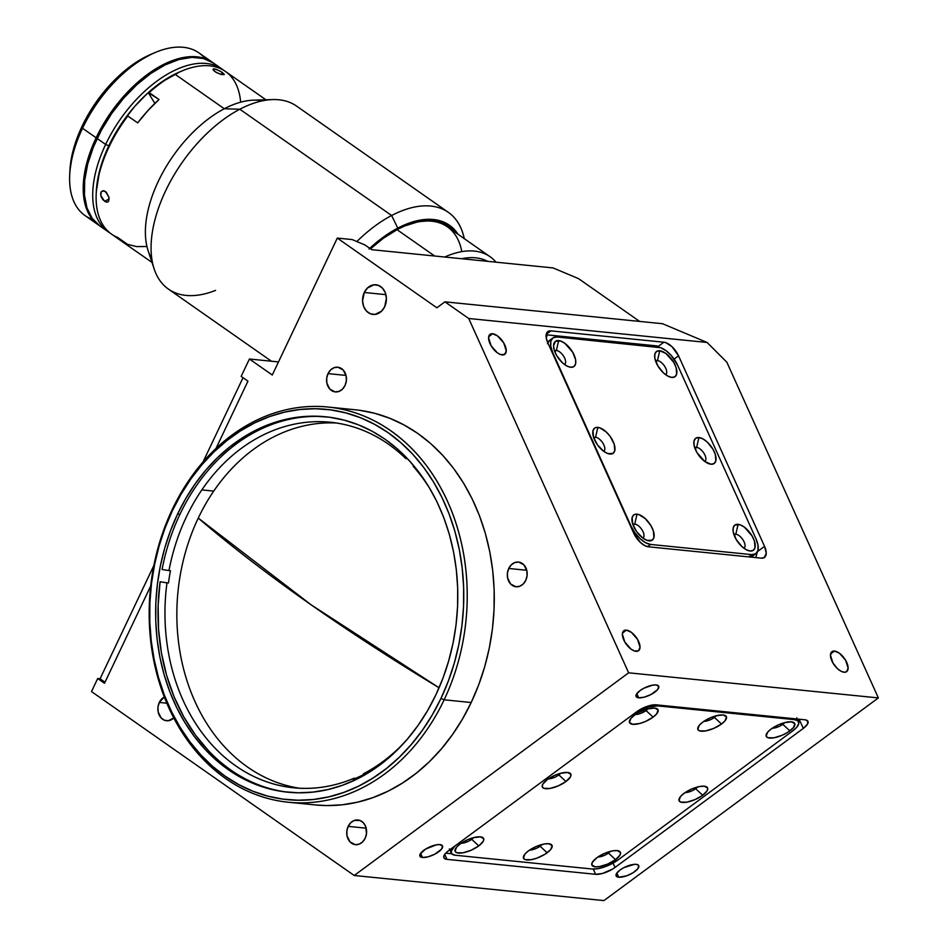 <?xml version="1.0" encoding="UTF-8"?>
<svg xmlns="http://www.w3.org/2000/svg" width="948" height="948" viewBox="0 0 948 948"><rect width="100%" height="100%" fill="white"/><g stroke="black" fill="none" stroke-linecap="round" stroke-linejoin="round"><path stroke-width="1.42" d="M311.311 604.954L198.262 518.106A799.318 196.426 25.4 0 0 311.311 604.954A799.318 196.426 25.4 0 0 439.078 687.786L311.311 604.954M359.517 410.283L374.816 413.328L389.723 418.246L404.109 424.977L417.831 433.461L430.759 443.628L442.763 455.372L453.736 468.585L463.56 483.125L472.163 498.861L479.439 515.641L485.317 533.309L489.761 551.689L492.723 570.601L494.157 589.881L494.062 609.315L492.45 628.737L489.31 647.946L484.689 666.776L478.633 685.025L471.192 702.527L444.138 699.802A198.594 158.6 95.7 0 1 288.334 802.233A198.594 158.6 95.7 0 1 172.263 509.479L172.477 510.51A196.106 156.621 95.7 0 1 388.253 432.774A196.106 156.621 95.7 0 1 440.962 698.463L444.138 699.802A198.594 158.6 -84.3 0 0 390.777 430.748A198.594 158.6 -84.3 0 0 172.263 509.479A198.594 158.6 95.7 0 1 328.067 407.048A198.594 158.6 95.7 0 1 444.138 699.802L471.192 702.527A198.594 158.6 -84.3 0 0 355.121 409.761L328.067 407.048M364.281 292.482L385.895 294.65L364.281 292.482A14.895 11.897 95.7 0 1 375.965 284.791A14.895 11.897 95.7 0 1 384.675 306.749A14.895 11.897 95.7 0 1 372.991 314.428A14.895 11.897 95.7 0 1 364.281 292.482L367.433 288.026L373.962 284.803L378.56 285.431L382.542 288.216L385.291 292.731L386.393 298.3L384.675 306.749L381.523 311.205L374.993 314.428L370.395 313.8L366.414 311.015L363.665 306.488L362.563 300.931L364.281 292.482M159.311 702.444L166.777 703.203L159.311 702.444A12.407 9.918 95.7 0 1 164.288 697.017L159.311 702.444A12.407 9.918 95.7 0 0 166.564 720.741A12.407 9.918 95.7 0 0 173.757 717.98L168.234 720.741L164.407 720.219L161.089 717.897L158.15 711.877L157.984 707.066L159.311 702.444M348.177 826.372L366.189 828.185L348.177 826.372A12.407 9.918 95.7 0 1 357.917 819.973A12.407 9.918 95.7 0 1 365.17 838.269A12.407 9.918 95.7 0 1 355.441 844.668A12.407 9.918 95.7 0 1 348.177 826.372L350.807 822.663L354.315 820.423L360.086 820.494L363.392 822.817L365.691 826.585L366.497 833.659L365.17 838.269L362.551 841.978L359.031 844.206L355.156 844.632L349.954 841.824L347.015 835.804L346.849 830.981L348.177 826.372M508.756 568.468L526.768 570.281L508.756 568.468A12.407 9.918 95.7 0 1 518.497 562.069A12.407 9.918 95.7 0 1 525.749 580.366A12.407 9.918 95.7 0 1 516.008 586.765A12.407 9.918 95.7 0 1 508.756 568.468L511.375 564.759L514.894 562.519L518.769 562.093L523.971 564.913L526.91 570.933L527.076 575.744L525.749 580.366L523.13 584.063L519.611 586.302L515.736 586.729L510.534 583.909L507.595 577.889L507.429 573.078L508.756 568.468M328.02 373.619L346.032 375.42L328.02 373.619A12.407 9.918 95.7 0 1 337.761 367.208A12.407 9.918 95.7 0 1 345.013 385.504A12.407 9.918 95.7 0 1 335.272 391.915A12.407 9.918 95.7 0 1 328.02 373.619L330.639 369.91L334.158 367.67L338.033 367.243L343.235 370.064L346.174 376.083L346.34 380.895L345.013 385.504L342.394 389.213L338.874 391.453L335 391.88L329.797 389.059L326.859 383.039L326.693 378.228L328.02 373.619M626.415 630.147L622.481 633.051L626.415 630.147A12.407 6.055 -126.4 0 1 637.483 639.272A12.407 6.055 -126.4 0 1 638.573 650.719A12.407 6.055 -126.4 0 1 635.966 651.312A12.407 6.055 -126.4 0 1 624.91 642.187A12.407 6.055 -126.4 0 1 623.82 630.752A12.407 6.055 -126.4 0 1 626.415 630.147L631.356 632.34L637.554 639.402L640.03 647.235L638.454 650.802L634.425 650.968L631.036 649.119L624.839 642.069L622.362 634.224L623.097 631.51L626.415 630.147M492.64 333.767L488.706 336.67L492.64 333.767A12.407 6.055 -126.4 0 1 503.708 342.892A12.407 6.055 -126.4 0 1 504.798 354.327A12.407 6.055 -126.4 0 1 502.203 354.931A12.407 6.055 -126.4 0 1 491.135 345.807A12.407 6.055 -126.4 0 1 490.045 334.36A12.407 6.055 -126.4 0 1 492.64 333.767L497.582 335.959L503.779 343.022L506.256 350.855L504.68 354.41L500.663 354.588L497.262 352.739L491.064 345.676L488.587 337.844L489.322 335.13L492.64 333.767M834.513 651.063L830.578 653.978L834.513 651.063A12.407 6.055 -126.4 0 1 845.58 660.199A12.407 6.055 -126.4 0 1 846.671 671.634A12.407 6.055 -126.4 0 1 844.076 672.239A12.407 6.055 -126.4 0 1 833.008 663.102A12.407 6.055 -126.4 0 1 831.917 651.667A12.407 6.055 -126.4 0 1 834.513 651.063L839.454 653.267L845.652 660.318L848.128 668.15L846.552 671.717L844.076 672.239L840.864 671.148L837.416 668.613L832.937 662.984L830.46 655.151L832.036 651.584L834.513 651.063M422.5 857.49A12.407 4.385 -24.3 0 1 419.905 856.163A12.407 4.385 -24.3 0 1 426.422 848.59A12.407 4.385 -24.3 0 1 439.931 844.609A12.407 4.385 -24.3 0 1 442.526 845.948A12.407 4.385 -24.3 0 1 436.009 853.508A12.407 4.385 -24.3 0 1 422.5 857.49L420.628 853.33L422.5 857.49L420.32 856.719L420.189 854.006L425.628 849.064L436.424 844.822L439.931 844.609L442.598 846.114L441.424 849.278L434.753 854.207L428.093 856.814L422.5 857.49M618.712 877.22A12.407 4.385 -24.3 0 1 616.117 875.881A12.407 4.385 -24.3 0 1 622.635 868.321A12.407 4.385 -24.3 0 1 636.144 864.339A12.407 4.385 -24.3 0 1 638.739 865.666A12.407 4.385 -24.3 0 1 632.221 873.238A12.407 4.385 -24.3 0 1 618.712 877.22L616.828 873.061L618.712 877.22L616.046 875.715L616.401 873.736L619.992 870.027L623.891 867.621L634.52 864.315L637.423 864.612L638.798 865.844L637.625 869.008L633.015 872.764L626.521 875.857L618.712 877.22M638.691 697.823A12.407 4.385 -24.3 0 1 636.096 696.484A12.407 4.385 -24.3 0 1 642.614 688.923A12.407 4.385 -24.3 0 1 656.123 684.942A12.407 4.385 -24.3 0 1 658.718 686.281A12.407 4.385 -24.3 0 1 652.2 693.841A12.407 4.385 -24.3 0 1 638.691 697.823L636.807 693.663L638.691 697.823L636.025 696.318L636.381 694.339L639.971 690.63L643.87 688.224L652.615 685.143L656.123 684.942L658.777 686.447L657.604 689.611L650.932 694.54L644.285 697.147L638.691 697.823M177.572 514.077L179.954 514.326L177.572 514.077A188.664 150.673 95.7 0 1 325.591 416.776A188.664 150.673 95.7 0 1 435.855 694.896A188.664 150.673 95.7 0 1 287.848 792.208A188.664 150.673 95.7 0 1 177.572 514.077L170.51 530.714L164.751 548.051L160.366 565.932L157.392 584.181L155.851 602.632L155.756 621.094L157.131 639.402L159.939 657.379L164.158 674.834L169.751 691.613L176.66 707.564L184.824 722.518L194.162 736.335L204.59 748.873L215.99 760.035L228.278 769.681L241.313 777.751L254.976 784.15L269.137 788.819L283.665 791.71L298.419 792.801L313.243 792.078L328.008 789.542L342.572 785.228L356.78 779.173L370.514 771.435L383.632 762.097L396.015 751.231L407.533 738.954L418.08 725.386L427.548 710.656L435.855 694.896L442.929 678.27L448.677 660.934L453.073 643.052L456.047 624.791L457.588 606.353L457.671 587.879L456.308 569.57L453.5 551.606L449.281 534.139L443.688 517.359L436.779 501.421L428.603 486.466L419.265 472.649L408.849 460.1L397.437 448.949L385.161 439.291L372.126 431.221L358.463 424.834L344.29 420.165L329.762 417.274L315.02 416.184L300.196 416.907L285.431 419.443L270.867 423.744L256.647 429.8L242.925 437.538L229.807 446.887L217.424 457.742L205.906 470.018L195.359 483.587L185.891 498.328L177.572 514.077M595.628 874.305L593.27 869.079L595.628 874.305L446.994 859.362A14.895 5.261 -24.3 0 1 443.877 857.762A14.895 5.261 -24.3 0 1 448.534 850.735L636.831 711.664A14.895 5.261 -24.3 0 1 656.206 704.838L804.852 719.781A14.895 5.261 -24.3 0 1 807.969 721.381A14.895 5.261 -24.3 0 1 803.312 728.408L615.015 867.467A14.895 5.261 -24.3 0 1 595.628 874.305L446.994 859.362L444.742 854.361L446.994 859.362L444.375 858.426L443.747 856.459L445.204 853.757L448.534 850.735L636.831 711.664L646.832 706.473L656.206 704.838L804.852 719.781L807.471 720.717L807.613 723.964L803.312 728.408L799.354 719.65L803.312 728.408L615.015 867.467L613.036 863.095L615.015 867.467L612.799 868.961L602.347 873.499L595.628 874.305M878.369 697.918L628.643 672.807L354.208 875.49L603.935 900.6L878.369 697.918L726.867 362.255L707.101 342.465L662.51 323.718L444.932 301.843L662.51 323.718L707.101 342.465L468.727 318.492L707.101 342.465L726.867 362.255L878.369 697.918L603.935 900.6L354.208 875.49L91.494 691.578L97.691 678.531L100.073 678.78L153.86 565.494L100.073 678.78L97.691 678.531L91.494 691.578L354.208 875.49L628.643 672.807L878.369 697.918M436.886 307.792L444.932 301.843L468.727 318.492L628.643 672.807L468.727 318.492L444.932 301.843L436.886 307.792L337.298 238.078L352.158 239.571L364.909 244.928L371.699 249.679L364.909 244.928L352.158 239.571L337.298 238.078L436.886 307.792M678.555 355.82L674.111 359.102L678.555 355.82L764.55 546.356A14.895 7.264 -126.4 0 1 764.479 557.436A14.895 7.264 -126.4 0 1 761.363 558.159L648.396 546.795A14.895 7.264 -126.4 0 1 633.738 533.203L547.743 342.666A14.895 7.264 -126.4 0 1 547.814 331.587A14.895 7.264 -126.4 0 1 550.93 330.864L663.896 342.216A14.895 7.264 -126.4 0 1 678.555 355.82L764.55 546.356L757.582 551.487L764.55 546.356L766.233 553.253L764.337 557.531L761.363 558.159L648.396 546.795L644.545 545.491L640.41 542.446L633.738 533.203L547.743 342.666L546.238 337.879L546.309 333.945L547.956 331.492L550.93 330.864L546.214 334.348L550.93 330.864L663.896 342.216L657.936 346.624L663.896 342.216L665.757 342.643L671.883 346.577L678.555 355.82M104.493 683.295L97.691 678.531L104.493 683.295L150.696 585.983L104.493 683.295M215.99 448.475L247.949 381.155L215.99 448.475M241.159 376.403L247.949 381.155L241.159 376.403L249.419 359.008L278.487 361.935L249.419 359.008L241.159 376.403M272.277 375.017L337.298 238.078L272.277 375.017L249.419 359.008L272.277 375.017M578.529 278.629L553.051 267.917L371.699 249.679L553.051 267.917L578.529 278.629L639.663 321.419L578.529 278.629M288.334 802.233L315.388 804.947A198.594 158.6 -84.3 0 0 471.192 702.527L462.446 719.105L452.48 734.617L441.377 748.908L429.254 761.825L416.219 773.26L402.414 783.095L387.957 791.236L372.991 797.612L357.669 802.15L342.121 804.816L326.515 805.575L315.246 804.935M172.263 509.479A198.594 158.6 -84.3 0 0 225.636 778.533A198.594 158.6 -84.3 0 0 444.138 699.802L440.962 698.463A196.106 156.621 95.7 0 1 225.186 776.211A196.106 156.621 95.7 0 1 172.477 510.51L172.263 509.479M172.477 510.51L181.115 494.133L190.963 478.823L201.924 464.71L213.904 451.959L226.762 440.666L240.401 430.949L254.68 422.903L269.457 416.61L284.59 412.131L299.935 409.5L315.352 408.742L330.674 409.88L345.771 412.89L360.501 417.736L374.709 424.384L388.253 432.774L401.016 442.811L412.878 454.4L423.709 467.447L433.414 481.809L441.91 497.344L449.091 513.923L454.91 531.366L459.294 549.52L462.209 568.196L463.631 587.227L463.536 606.424L461.937 625.597L458.844 644.569L454.282 663.162L448.297 681.185L440.962 698.463L432.324 714.839L422.464 730.161L411.503 744.263L399.535 757.025L386.666 768.318L373.038 778.024L358.759 786.07L343.982 792.362L328.849 796.841L313.504 799.472L298.087 800.231L282.753 799.105L267.656 796.095L252.938 791.236L238.73 784.589L225.186 776.211L212.411 766.174L200.561 754.572L189.719 741.537L180.013 727.175L171.529 711.628L164.348 695.062L158.529 677.607L154.145 659.464L151.218 640.777L149.796 621.758L149.891 602.561L151.49 583.375L154.595 564.404L159.146 545.823L165.13 527.799L172.477 510.51M202.979 462.067L243.032 377.707L202.979 462.067M105.003 682.228L100.073 678.78M548.347 778.841A8.437 2.974 155.7 0 0 558.87 774.943L565.956 781.519A15.642 5.522 -24.3 0 1 549.082 788.582A15.642 5.522 -24.3 0 1 542.529 784.636A15.642 5.522 -24.3 0 1 547.221 779.635A15.642 5.522 -24.3 0 1 568.93 772.727A15.642 5.522 -24.3 0 1 565.956 781.519L558.87 774.943A8.437 2.974 -24.3 0 1 548.347 778.841M558.419 773.947L558.87 774.943L558.419 773.947M461.178 843.222A8.437 2.974 155.7 0 0 471.701 839.336L478.776 845.9A15.642 5.522 -24.3 0 1 461.913 852.963A15.642 5.522 -24.3 0 1 455.36 849.029A15.642 5.522 -24.3 0 1 460.053 844.016A15.642 5.522 -24.3 0 1 481.762 837.108A15.642 5.522 -24.3 0 1 478.776 845.9L471.701 839.336A8.437 2.974 -24.3 0 1 461.178 843.222M471.239 838.328L471.701 839.336L471.239 838.328M529.553 850.107A8.437 2.974 155.7 0 0 540.076 846.209L547.15 852.773A15.642 5.522 -24.3 0 1 530.288 859.836A15.642 5.522 -24.3 0 1 523.734 855.902A15.642 5.522 -24.3 0 1 528.427 850.889A15.642 5.522 -24.3 0 1 550.136 843.981A15.642 5.522 -24.3 0 1 547.15 852.773L540.076 846.209A8.437 2.974 -24.3 0 1 529.553 850.107M539.625 845.201L540.076 846.209L539.625 845.201M597.927 856.98A8.437 2.974 155.7 0 0 608.45 853.082L615.536 859.646A15.642 5.522 -24.3 0 1 598.662 866.709A15.642 5.522 -24.3 0 1 592.109 862.775A15.642 5.522 -24.3 0 1 596.802 857.774A15.642 5.522 -24.3 0 1 618.511 850.854A15.642 5.522 -24.3 0 1 615.536 859.646L608.45 853.082A8.437 2.974 -24.3 0 1 597.927 856.98M608 852.074L608.45 853.082L608 852.074M685.096 792.599A8.437 2.974 155.7 0 0 695.619 788.7L702.705 795.265A15.642 5.522 -24.3 0 1 685.831 802.328A15.642 5.522 -24.3 0 1 679.278 798.394A15.642 5.522 -24.3 0 1 683.97 793.381A15.642 5.522 -24.3 0 1 705.691 786.473A15.642 5.522 -24.3 0 1 702.705 795.265L695.619 788.7A8.437 2.974 -24.3 0 1 685.096 792.599M695.168 787.693L695.619 788.7L695.168 787.693M635.515 714.46A8.437 2.974 155.7 0 0 646.05 710.562L653.125 717.138A15.642 5.522 -24.3 0 1 636.262 724.201A15.642 5.522 -24.3 0 1 629.709 720.255A15.642 5.522 -24.3 0 1 634.402 715.254A15.642 5.522 -24.3 0 1 656.111 708.346A15.642 5.522 -24.3 0 1 653.125 717.138L646.05 710.562A8.437 2.974 -24.3 0 1 635.515 714.46M645.588 709.566L646.05 710.562L645.588 709.566M772.276 728.206A8.437 2.974 155.7 0 0 782.799 724.319L789.874 730.884A15.642 5.522 -24.3 0 1 773.011 737.947A15.642 5.522 -24.3 0 1 766.458 734.001A15.642 5.522 -24.3 0 1 771.151 729A15.642 5.522 -24.3 0 1 792.86 722.092A15.642 5.522 -24.3 0 1 789.874 730.884L782.799 724.319A8.437 2.974 -24.3 0 1 772.276 728.206M769.93 717.174L769.503 716.226L769.93 717.174M782.337 723.312L782.799 724.319L782.337 723.312M703.902 721.333A8.437 2.974 155.7 0 0 714.425 717.435L721.499 724.011A15.642 5.522 -24.3 0 1 704.637 731.074A15.642 5.522 -24.3 0 1 698.084 727.128A15.642 5.522 -24.3 0 1 702.776 722.127A15.642 5.522 -24.3 0 1 724.485 715.219A15.642 5.522 -24.3 0 1 721.499 724.011L714.425 717.435A8.437 2.974 -24.3 0 1 703.902 721.333M701.556 710.301L701.117 709.353L701.556 710.301M713.962 716.439L714.425 717.435L713.962 716.439M798.832 722.601L799.437 719.236L798.832 722.601M455.028 845.794L451.141 851.399L451.983 854.018L455.467 855.262L592.216 869.008L597.832 868.688L604.717 866.839L618.06 859.907A19.861 7.003 -24.3 0 1 592.216 869.008L455.467 855.262A19.861 7.003 -24.3 0 1 451.319 853.129A19.861 7.003 -24.3 0 1 454.365 846.422M635.812 712.422A19.861 7.003 -24.3 0 1 657.711 705.893L657.284 704.945M794.033 718.691L794.46 719.639A19.861 7.003 -24.3 0 1 798.619 721.772A19.861 7.003 -24.3 0 1 792.41 731.145L796.841 727.104L798.785 723.502L797.955 720.883L794.46 719.639L657.711 705.893L648.752 706.971L634.816 713.015M716.285 715.74A8.437 2.974 -24.3 0 1 714.425 717.435A8.437 2.974 155.7 0 0 716.285 715.74M784.66 722.613A8.437 2.974 -24.3 0 1 782.799 724.319A8.437 2.974 155.7 0 0 784.66 722.613M647.911 708.867A8.437 2.974 -24.3 0 1 646.05 710.562A8.437 2.974 155.7 0 0 647.911 708.867M697.491 787.006A8.437 2.974 -24.3 0 1 695.619 788.7A8.437 2.974 155.7 0 0 697.491 787.006M610.322 851.387A8.437 2.974 -24.3 0 1 608.45 853.082A8.437 2.974 155.7 0 0 610.322 851.387M541.948 844.514A8.437 2.974 -24.3 0 1 540.076 846.209A8.437 2.974 155.7 0 0 541.948 844.514M473.562 837.641A8.437 2.974 -24.3 0 1 471.701 839.336A8.437 2.974 155.7 0 0 473.562 837.641M560.742 773.248A8.437 2.974 -24.3 0 1 558.87 774.943A8.437 2.974 155.7 0 0 560.742 773.248M618.06 859.907L792.41 731.145L618.06 859.907M547.221 779.635L554.9 775.286L560.517 773.307L567.568 772.466L570.921 774.362L570.483 776.85L565.956 781.519L558.277 785.868L550.03 788.44L543.986 788.357L542.256 786.804L542.694 784.304L547.221 779.635M460.053 844.016L467.731 839.667L473.348 837.688L480.399 836.847L483.753 838.743L483.302 841.243L478.776 845.9L471.097 850.249L462.849 852.821L456.817 852.738L455.076 851.185L456.557 847.192L460.053 844.016M528.427 850.889L536.106 846.552L544.353 843.981L548.774 843.72L552.127 845.616L550.646 849.598L544.827 854.338L536.651 858.236L531.224 859.694L525.192 859.611L523.462 858.059L524.931 854.065L528.427 850.889M596.802 857.774L604.48 853.425L612.728 850.854L617.148 850.593L620.502 852.489L620.051 854.989L615.536 859.646L607.846 863.995L599.598 866.567L595.178 866.827L591.836 864.932L592.275 862.431L596.802 857.774M683.97 793.381L691.661 789.032L699.908 786.473L704.328 786.212L707.67 788.108L707.232 790.608L702.705 795.265L695.026 799.614L686.779 802.186L680.735 802.103L679.005 800.55L680.486 796.557L683.97 793.381M634.402 715.254L639.308 712.221L647.697 708.926L654.748 708.085L658.102 709.969L656.62 713.962L653.125 717.138L645.446 721.487L639.829 723.466L632.778 724.308L629.425 722.423L630.906 718.43L634.402 715.254M771.151 729L778.829 724.651L784.446 722.672L791.497 721.831L794.851 723.727L793.369 727.709L787.551 732.449L782.195 735.233L773.947 737.805L767.916 737.722L766.174 736.169L767.655 732.176L771.151 729M702.776 722.127L710.455 717.778L716.072 715.799L723.123 714.958L726.476 716.854L724.995 720.836L721.499 724.011L713.82 728.36L705.573 730.932L699.541 730.849L697.799 729.296L699.28 725.303L702.776 722.127M445.738 853.164L451.734 853.769M796.806 717.814L796.877 719.271M743.967 548.276A8.437 4.112 53.6 0 0 743.41 540.538A8.437 4.112 53.6 0 0 735.814 534.21L738.101 524.339A15.642 7.62 -126.4 0 1 753.482 538.618A15.642 7.62 -126.4 0 1 750.141 551.013L746.74 549.97L750.141 551.013A15.642 7.62 -126.4 0 1 748.399 550.646A15.642 7.62 -126.4 0 1 732.994 529.766A15.642 7.62 -126.4 0 1 738.101 524.339L735.814 534.21A8.437 4.112 -126.4 0 1 743.339 540.419A8.437 4.112 -126.4 0 1 744.073 548.205A8.437 4.112 -126.4 0 1 743.967 548.276M734.202 535.407L735.814 534.21L734.202 535.407M704.791 461.475A8.437 4.112 53.6 0 0 704.234 453.736A8.437 4.112 53.6 0 0 696.638 447.42L698.925 437.538A15.642 7.62 -126.4 0 1 714.306 451.817A15.642 7.62 -126.4 0 1 710.964 464.212L707.564 463.169L710.964 464.212A15.642 7.62 -126.4 0 1 709.223 463.845A15.642 7.62 -126.4 0 1 693.817 442.977A15.642 7.62 -126.4 0 1 698.925 437.538L696.638 447.42A8.437 4.112 -126.4 0 1 704.163 453.618A8.437 4.112 -126.4 0 1 704.897 461.403A8.437 4.112 -126.4 0 1 704.791 461.475M695.026 448.605L696.638 447.42L695.026 448.605M665.615 374.685A8.437 4.112 53.6 0 0 665.058 366.947A8.437 4.112 53.6 0 0 657.462 360.619L659.749 350.748A15.642 7.62 -126.4 0 1 675.13 365.027A15.642 7.62 -126.4 0 1 671.788 377.423L668.387 376.368L671.788 377.423A15.642 7.62 -126.4 0 1 670.046 377.043A15.642 7.62 -126.4 0 1 654.641 356.175A15.642 7.62 -126.4 0 1 659.749 350.748L657.462 360.619A8.437 4.112 -126.4 0 1 664.986 366.829A8.437 4.112 -126.4 0 1 665.721 374.602A8.437 4.112 -126.4 0 1 665.615 374.685M655.85 361.804L657.462 360.619L655.85 361.804M564.534 364.518A8.437 4.112 53.6 0 0 563.977 356.78A8.437 4.112 53.6 0 0 556.381 350.452L558.668 340.581A15.642 7.62 -126.4 0 1 574.05 354.86A15.642 7.62 -126.4 0 1 570.708 367.255L567.307 366.212L570.708 367.255A15.642 7.62 -126.4 0 1 568.978 366.888A15.642 7.62 -126.4 0 1 553.561 346.008A15.642 7.62 -126.4 0 1 558.668 340.581L556.381 350.452A8.437 4.112 -126.4 0 1 563.906 356.661A8.437 4.112 -126.4 0 1 564.653 364.447A8.437 4.112 -126.4 0 1 564.534 364.518M554.77 351.649L556.381 350.452L554.77 351.649M603.71 451.319A8.437 4.112 53.6 0 0 603.153 443.581A8.437 4.112 53.6 0 0 595.557 437.253L597.844 427.382A15.642 7.62 -126.4 0 1 613.226 441.661A15.642 7.62 -126.4 0 1 609.884 454.056L606.483 453.014L609.884 454.056A15.642 7.62 -126.4 0 1 608.154 453.677A15.642 7.62 -126.4 0 1 592.737 432.809A15.642 7.62 -126.4 0 1 597.844 427.382L595.557 437.253A8.437 4.112 -126.4 0 1 603.082 443.463A8.437 4.112 -126.4 0 1 603.829 451.236A8.437 4.112 -126.4 0 1 603.71 451.319L597.513 444.956L593.507 437.194L592.986 430.617L594.716 428.034L596.138 427.453L599.788 427.821L606.234 431.956L610.216 436.483L614.221 444.245L614.742 450.81L613.012 453.405L607.941 453.618L603.675 451.284M593.946 438.45L595.557 437.253L593.946 438.45M642.886 538.109A8.437 4.112 53.6 0 0 642.329 530.37A8.437 4.112 53.6 0 0 634.733 524.054L637.02 514.172A15.642 7.62 -126.4 0 1 652.402 528.451A15.642 7.62 -126.4 0 1 649.06 540.846L645.659 539.803L649.06 540.846A15.642 7.62 -126.4 0 1 647.33 540.479A15.642 7.62 -126.4 0 1 631.913 519.611A15.642 7.62 -126.4 0 1 637.02 514.172L634.733 524.054A8.437 4.112 -126.4 0 1 642.258 530.264A8.437 4.112 -126.4 0 1 643.005 538.037A8.437 4.112 -126.4 0 1 642.886 538.109L636.689 531.745L632.683 523.983L632.162 517.418L633.892 514.835L635.314 514.254L638.964 514.622L645.41 518.746L651.051 525.832L653.397 531.034L653.919 537.611L652.188 540.194L647.117 540.407L642.851 538.085M633.122 525.239L634.733 524.054L633.122 525.239M657.189 345.937L658.54 347.193L657.189 345.937L547.186 334.881L546.285 338.211L547.186 334.881L546.072 335.711M755.805 557.602L757.286 552.091L755.805 557.602M750.567 557.069A19.861 9.681 53.6 0 0 752.428 556.227L755.923 553.656A19.861 9.681 -126.4 0 1 751.764 554.616L748.695 556.879L751.764 554.616L650.684 544.448L647.662 546.688L650.684 544.448A19.861 9.681 -126.4 0 1 631.155 526.318L552.803 352.727A19.861 9.681 -126.4 0 1 552.897 337.95A19.861 9.681 -126.4 0 1 557.045 336.978L553.075 337.82L550.871 341.102L550.776 346.328L552.803 352.727L631.155 526.318L634.982 532.894L640.042 538.642L645.552 542.706L650.684 544.448L751.764 554.616L755.734 553.786L757.938 550.492L758.033 545.266L756.006 538.867A19.861 9.681 -126.4 0 1 755.923 553.656M552.897 337.95L549.402 340.522A19.861 9.681 53.6 0 0 547.743 342.655M658.125 347.146A19.861 9.681 -126.4 0 1 677.654 365.276L671.409 355.666L666.017 350.665L660.59 347.703L557.045 336.978M632.861 524.54A8.437 4.112 -126.4 0 1 632.968 524.457A8.437 4.112 -126.4 0 1 634.733 524.054A8.437 4.112 53.6 0 0 632.861 524.54M593.685 437.751A8.437 4.112 -126.4 0 1 593.792 437.656A8.437 4.112 -126.4 0 1 595.557 437.253A8.437 4.112 53.6 0 0 593.685 437.751M554.509 350.95A8.437 4.112 -126.4 0 1 554.616 350.867A8.437 4.112 -126.4 0 1 556.381 350.452A8.437 4.112 53.6 0 0 554.509 350.95M655.589 361.105A8.437 4.112 -126.4 0 1 655.696 361.022A8.437 4.112 -126.4 0 1 657.462 360.619A8.437 4.112 53.6 0 0 655.589 361.105M694.765 447.906A8.437 4.112 -126.4 0 1 694.872 447.823A8.437 4.112 -126.4 0 1 696.638 447.42A8.437 4.112 53.6 0 0 694.765 447.906M733.942 534.708A8.437 4.112 -126.4 0 1 734.048 534.625A8.437 4.112 -126.4 0 1 735.814 534.21A8.437 4.112 53.6 0 0 733.942 534.708M756.006 538.867L677.654 365.276L756.006 538.867M750.141 551.013L746.1 549.639L741.751 546.439L736.11 539.353L733.16 531.698L733.242 527.574L734.973 524.991L740.044 524.777L744.322 527.112L752.131 535.999L754.478 541.201L754.999 547.778L753.269 550.361L750.141 551.013M710.964 464.212L704.743 461.451L696.934 452.551L693.983 444.908L694.066 440.784L695.796 438.201L698.925 437.538L702.966 438.912L707.315 442.112L712.955 449.198L715.302 454.4L715.823 460.977L714.093 463.56L710.964 464.212M671.788 377.423L667.748 376.048L663.399 372.848L657.758 365.762L654.807 358.107L654.89 353.983L656.62 351.4L659.749 350.748L665.97 353.509L673.779 362.397L676.125 367.611L676.647 374.176L674.917 376.759L671.788 377.423M570.708 367.255L566.667 365.881L562.33 362.681L556.677 355.595L554.331 350.393L553.561 345.724L555.54 341.233L560.612 341.019L564.889 343.354L572.699 352.241L575.649 359.896L575.566 364.02L573.836 366.603L570.708 367.255M753.601 554.995L750.449 557.092M547.387 343.674L549.591 340.391M405.886 740.862A183.699 146.703 95.7 0 1 363.499 773.758A183.699 146.703 -84.3 0 0 405.886 740.862M209.022 751.302L195.513 735.174L183.829 716.961L174.148 696.934L166.635 675.438L161.409 652.793L158.565 629.389L158.126 605.582L160.105 581.764L166.978 582.83A183.699 146.703 -84.3 0 0 354.078 778.213L355.559 778.367L355.903 779.611L355.559 778.367A183.699 146.703 -84.3 0 0 363.048 774.895A183.699 146.703 95.7 0 1 355.559 778.367L354.078 778.213A183.699 146.703 95.7 0 1 293.69 787.8A183.699 146.703 95.7 0 1 166.978 582.83L168.471 582.973A183.699 146.703 95.7 0 1 170.45 570.732L168.957 570.589A183.699 146.703 95.7 0 1 201.841 489.903L213.727 491.1A183.699 146.703 -84.3 0 0 185.287 675.189A183.699 146.703 -84.3 0 0 299.651 788.25M431.044 490.59A183.699 146.703 -84.3 0 0 413.174 466.274L413.055 464.864L413.174 466.274A183.699 146.703 95.7 0 1 431.044 490.59M354.078 778.213L352.988 780.974M289.045 792.315A188.664 150.673 95.7 0 1 160.105 581.764M405.578 456.663L405.72 458.5A183.699 146.703 -84.3 0 0 201.841 489.903A183.699 146.703 -84.3 0 0 168.957 570.589L170.45 570.732A183.699 146.703 -84.3 0 0 168.471 582.973M162.084 569.523L168.957 570.589L162.084 569.523A188.664 150.673 95.7 0 1 326.776 416.907M407.213 458.654L407.213 458.654A183.699 146.703 95.7 0 1 410.697 462.15A183.699 146.703 -84.3 0 0 407.213 458.654L405.72 458.5L407.213 458.654M336.374 422.998A183.699 146.703 -84.3 0 0 213.727 491.1L201.841 489.903A183.699 146.703 95.7 0 1 330.449 422.251A183.699 146.703 95.7 0 1 405.72 458.5M362.551 776.163L363.499 773.758M96.127 137.78A99.291 54.546 -55 0 1 212.53 62.414A99.291 54.546 -55 0 1 213.039 62.769L202.493 57.816L190.844 56.643L177.833 58.812L163.968 64.263L149.772 72.747L129.082 90.475L110.667 112.8L96.127 137.78L82.535 128.264L96.127 137.78L86.706 163.269L83.685 179.468L83.436 194.293L85.948 207.174L88.223 212.731L94.682 221.796L99.149 225.446A99.291 54.546 -55 0 1 98.639 225.103A99.291 54.546 -55 0 1 96.127 137.78M212.53 62.414L198.938 52.898A99.291 54.546 125 0 0 82.535 128.264A99.291 54.546 -55 0 1 155.519 52.377A99.291 54.546 -55 0 1 205.064 58.598M155.519 52.377L151.443 54.095A94.326 51.82 125 0 0 82.109 126.179L82.535 128.264L82.109 126.179L86.221 118.109L95.926 102.443L113.416 81.244L133.076 64.405L151.502 54.072M69.915 170.628L73.15 150.4L82.109 126.179A94.326 51.82 125 0 0 69.915 170.545L69.702 174.965A99.291 54.546 -55 0 1 82.535 128.264A99.291 54.546 125 0 0 85.047 215.575L98.639 225.103M92.501 219.391A99.291 54.546 -55 0 1 69.702 174.965M222.045 69.074L213.549 63.125A99.291 54.546 125 0 0 97.146 138.491L105.643 144.44A99.291 54.546 -55 0 1 222.045 69.074A99.291 54.546 -55 0 1 223.704 70.318A99.291 54.546 125 0 0 105.643 144.44L108.83 145.779A96.815 53.183 -55 0 1 180.997 71.373M96.317 191.389L99.635 170.64L105.157 154.109L113.049 137.496L123.003 121.415L134.652 106.508L147.521 93.319L161.136 82.381L180.049 71.764M213.371 63.006L203.512 58.527L191.863 57.354L178.852 59.534L164.988 64.974L150.791 73.47L136.832 84.692L123.631 98.213L111.686 113.511L101.483 129.995L93.39 147.047L87.726 163.992L84.704 180.179L84.455 195.004L86.967 207.885L92.169 218.324L99.836 225.932M97.146 138.491A99.291 54.546 125 0 0 99.659 225.814L108.155 231.762A99.291 54.546 -55 0 1 105.643 144.44L97.146 138.491M96.269 192.408A96.815 53.183 -55 0 1 108.83 145.779L105.643 144.44A99.291 54.546 125 0 0 109.897 232.888A99.291 54.546 -55 0 1 108.155 231.762M96.767 138.041L96.767 138.041A98.793 54.273 125 0 0 87.963 210.598A98.793 54.273 -55 0 1 96.767 138.041A98.793 54.273 -55 0 1 195.252 57.342A98.793 54.273 125 0 0 96.767 138.041L96.767 138.041M201.746 58.112A98.793 54.273 125 0 0 96.423 137.804A98.793 54.273 125 0 0 90.901 216.428M444.707 257.026A99.291 54.546 -55 0 1 490.057 256.695A99.291 54.546 -55 0 1 496.005 262.181A99.291 54.546 125 0 0 444.707 257.026M397.011 229.653L434.658 256.007L397.011 229.653M461.688 258.733A94.326 51.82 -55 0 1 487.663 261.34A94.326 51.82 125 0 0 461.688 258.733M265.914 99.777L225.446 71.456A99.291 54.546 125 0 0 175.013 74.252L224.297 108.747A99.291 54.546 -55 0 1 262.406 100.832M215.8 72.178L213.027 69.536L213.798 68.849L216.168 69.275L222.306 72.415L224.249 74.596L221.18 74.454L215.8 72.178M216.819 72.747L213.573 70.472L213.336 68.955L214.438 68.872L220.41 71.23L224.261 74.323L221.18 74.454L216.819 72.747M221.311 74.489L222.306 72.415L221.311 74.489M104.636 201.332L109.174 198.962L104.636 201.332L100.843 195.62L101.152 191.863L103.77 190.761L105.453 191.52L109.008 197.362L108.688 201.118L107.681 202.043L106.271 202.114L103.024 199.838L101.187 196.734L100.654 193.522L101.152 191.863L102.977 190.714L106.271 192.195L109.008 197.362L108.25 201.675L107.017 202.185L104.636 201.332M448.357 212.364L296.558 106.081A111.71 61.371 125 0 0 239.82 109.233A111.71 61.371 -55 0 1 272.68 99.576L253.495 100.168A99.291 54.546 125 0 0 224.297 108.747L239.82 109.233L391.631 215.504A111.71 61.371 -55 0 1 448.357 212.364A111.71 61.371 -55 0 1 464.271 238.647A111.71 61.371 125 0 0 391.631 215.504L397.781 228.113A101.78 55.908 -55 0 1 458.097 234.322L452.457 227.638L443.143 221.844L431.826 219.379L418.945 220.351L404.986 224.712L397.781 228.113L383.241 237.213L368.997 249.051M370.49 248.838A100.287 55.091 -55 0 1 397.686 229.298A100.287 55.091 -55 0 1 404.76 225.956A100.287 55.091 -55 0 1 454.376 231.715L447.243 225.565L437.028 221.477L431.221 220.683L418.53 221.642L404.784 225.944L397.686 229.298L383.348 238.256L370.49 248.838M461.795 251.635A99.291 54.546 125 0 0 404.346 226.122M369.767 248.329A101.78 55.908 -55 0 1 397.781 228.113L391.631 215.504A111.71 61.371 125 0 0 356.863 241.55A111.71 61.371 -55 0 1 391.631 215.504L239.82 109.233A111.71 61.371 125 0 0 160.947 201.557A111.71 61.371 125 0 0 168.424 289.104L271.448 361.224M215.575 290.384A111.71 61.371 -55 0 1 154.145 268.9A111.71 61.371 -55 0 1 239.82 109.233L224.297 108.747A99.291 54.546 125 0 0 148.125 250.675L154.145 268.9M96.317 191.413L99.587 170.83L105.903 152.308L115.158 133.751L126.902 116.059A96.815 53.183 125 0 0 96.317 191.306L96.21 193.522A99.291 54.546 -55 0 0 117.742 237.474L127.601 244.371L136.654 246.599L146.833 246.516M182.028 70.934L179.99 71.799A96.815 53.183 125 0 0 148.244 92.667L149.18 92.608A99.291 54.546 -55 0 1 175.013 74.252A99.291 54.546 -55 0 1 182.028 70.934A99.291 54.546 -55 0 1 240.638 102.183M154.891 103.391L148.244 92.667L159.039 99.504L147.959 110.549L137.685 122.896L127.826 116A99.291 54.546 125 0 0 111.556 234.144L152.024 262.466M96.21 193.522A99.291 54.546 -55 0 1 127.826 116L137.685 122.896A99.291 54.546 125 0 1 159.039 99.504L149.18 92.608A99.291 54.546 125 0 1 175.013 74.252L224.297 108.747A99.291 54.546 -55 0 0 151.81 258.816M764.846 715.764L765.285 716.712M696.472 708.891L696.899 709.839M449.399 848.898L451.319 853.129M797.375 719.034L798.619 721.772M715.87 710.834L716.309 711.782M784.257 717.707L784.683 718.655M490.057 256.695L441.709 222.851"/></g></svg>
